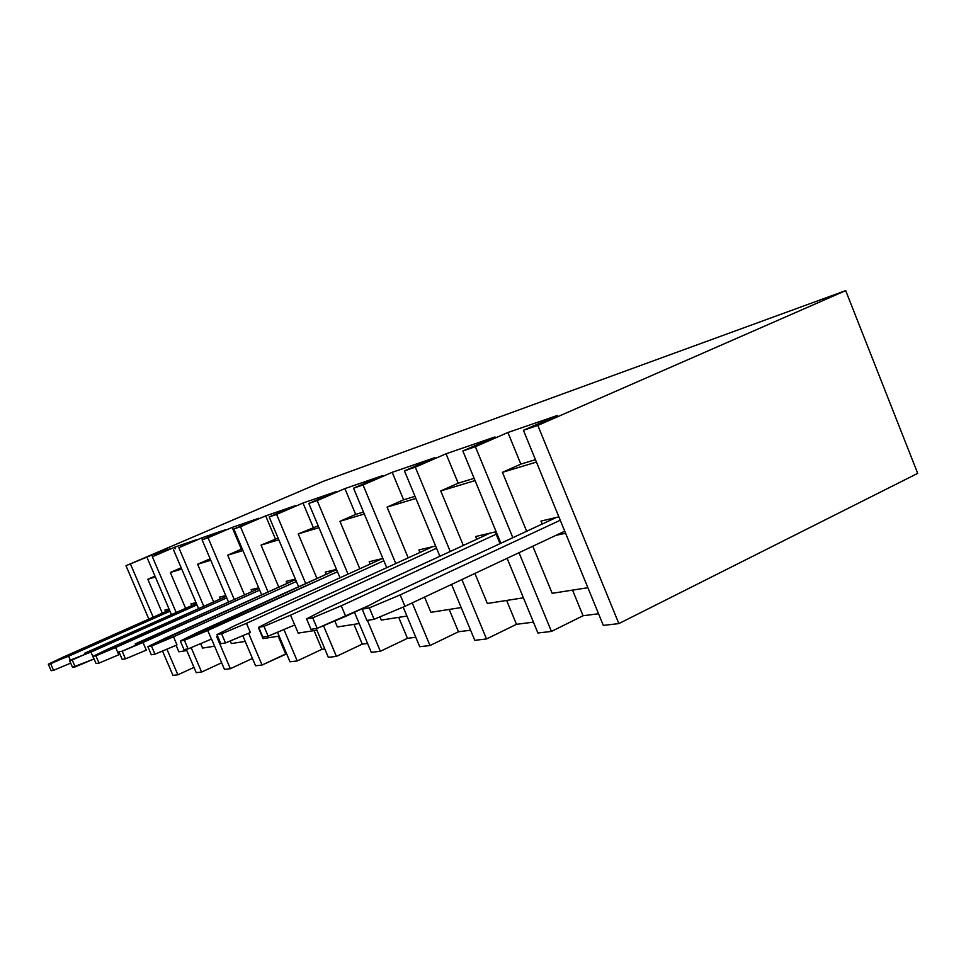<?xml version="1.0" encoding="UTF-8"?>
<svg xmlns="http://www.w3.org/2000/svg" width="966" height="966" viewBox="0 0 966 966"><rect width="100%" height="100%" fill="white"/><g stroke="black" fill="none" stroke-linecap="round" stroke-linejoin="round"><path stroke-width="1.45" d="M475.369 446.678L462.847 450.953L500.895 543.242L462.847 450.953L494.99 436.934L446.038 453.791L415.283 467.158L404.44 470.853L434.857 457.642L392.196 472.326L363.035 484.956L353.544 488.192L382.403 475.695L344.898 488.603L317.186 500.593L308.806 503.443L336.253 491.585L303.01 503.02L276.614 514.407L269.176 516.943L295.33 505.677L265.674 515.88L240.474 526.724L233.82 528.994L258.791 518.247L232.166 527.412L241.379 549.207L242.261 548.942L227.698 555.172L242.949 550.572L227.698 555.172L244.531 594.899L227.698 555.172L241.379 549.207L232.166 527.412L258.791 518.247L233.82 528.994L261.665 594.827L233.82 528.994L240.474 526.724L268.053 591.953L240.474 526.724L265.674 515.88L275.358 538.859L265.674 515.88L295.33 505.677L269.176 516.943L298.603 586.773L269.176 516.943L276.614 514.407L305.727 583.549L276.614 514.407L303.01 503.02L313.213 527.327L303.01 503.02L336.253 491.585L308.806 503.443L340.008 577.777L308.806 503.443L317.186 500.593L348.014 574.142L317.186 500.593L344.898 488.603L355.681 514.407L344.898 488.603L382.403 475.695L353.544 488.192L386.726 567.682L353.544 488.192L363.035 484.956L395.806 563.528L363.035 484.956L392.196 472.326L403.619 499.808L392.196 472.326L434.857 457.642L404.44 470.853L439.892 556.259L404.44 470.853L415.283 467.158L450.253 551.489L415.283 467.158L446.038 453.791L458.186 483.193L446.038 453.791L494.99 436.934L462.847 450.953L475.369 446.678L512.849 537.688L475.369 446.678L507.887 432.502L475.369 446.678M507.114 558.312L537.917 632.996L551.441 631.426L519.032 552.709L551.441 631.426L583.053 615.753L572.536 590.117L583.053 615.753L598.558 613.76L583.053 615.753L551.441 631.426L537.917 632.996L507.114 558.312M502.429 472.338L520.855 464.115L507.887 432.502L520.855 464.115L535.442 459.671L520.855 464.115L502.429 472.338L536.432 462.074L502.429 472.338L526.663 531.264L502.429 472.338M552.166 593.317L532.809 546.225L552.166 593.317L587.883 587.714L552.166 593.317M603.315 625.4L523.427 430.305L557.285 415.489L507.887 432.502L557.285 415.489L523.427 430.305L603.315 625.4L618.856 623.601L537.82 425.402L523.427 430.305L537.82 425.402L618.856 623.601L917.7 473.352L845.697 290.621L537.82 425.402L845.697 290.621L323.139 481.358L125.991 565.738L151.904 555.039L169.412 549.014L152.362 556.754L174.52 547.263L196.327 539.753L178.843 547.734L201.93 537.82L225.972 529.549L202.075 539.813L208.064 537.772L232.166 527.412L208.064 537.772L202.075 539.813L225.972 529.549L201.93 537.82L178.843 547.734L196.327 539.753L174.52 547.263L152.362 556.754L169.412 549.014L151.904 555.039L125.991 565.738L323.139 481.358L845.697 290.621L917.7 473.352L618.856 623.601L603.315 625.4M290.005 661.795L277.496 632.235L290.005 661.795L297.226 660.949L283.932 629.518L297.226 660.949L321.92 649.321L314.047 630.617L321.92 649.321L324.805 648.947L321.92 649.321L297.226 660.949L290.005 661.795M261.049 545.126L278.063 538.038L261.049 545.126L278.8 539.765L261.049 545.126L278.788 587.123L261.049 545.126M298.204 633.104L294.763 624.966L298.204 633.104L316.896 630.17L298.204 633.104M328.343 657.339L316.196 628.516L328.343 657.339L336.41 656.397L323.489 625.702L336.41 656.397L362.25 644.129L353.954 624.362L362.25 644.129L367.563 643.453L362.25 644.129L336.41 656.397L328.343 657.339M298.228 533.908L318.2 525.818L298.228 533.908L318.973 527.653L298.228 533.908L316.969 578.465L298.228 533.908M337.363 626.97L334.828 620.933L337.363 626.97L359.207 623.541L337.363 626.97M371.294 652.352L354.474 612.275L371.294 652.352L380.363 651.289L367.394 620.365L380.363 651.289L407.459 638.321L398.692 617.359L407.459 638.321L415.778 637.258L407.459 638.321L380.363 651.289L371.294 652.352M339.947 521.326L355.681 514.407L363.494 512.028L355.681 514.407L339.947 521.326L364.315 513.984L339.947 521.326L359.811 568.769L339.947 521.326M381.292 620.087L379.94 616.851L381.292 620.087L406.928 616.067L381.292 620.087M419.727 646.725L403.172 607.071L419.727 646.725L430.003 645.529L412.228 602.905L430.003 645.529L458.464 631.764L449.19 609.449L458.464 631.764L470.587 630.206L458.464 631.764L430.003 645.529L419.727 646.725M387.076 507.114L403.619 499.808L415.018 496.343L403.619 499.808L387.076 507.114L415.887 498.432L387.076 507.114L408.207 557.853L387.076 507.114M430.884 612.311L424.557 597.109L430.884 612.311L461.18 607.566L430.884 612.311M474.789 640.325L451.569 584.406L474.789 640.325L486.526 638.961L461.893 579.564L486.526 638.961L516.484 624.314L506.631 600.454L516.484 624.314L533.437 622.14L516.484 624.314L486.526 638.961L474.789 640.325M440.75 490.933L458.186 483.193L474.137 478.339L458.186 483.193L440.75 490.933L475.067 480.585L440.75 490.933L463.33 545.452L440.75 490.933M487.335 603.472L474.91 573.442L487.335 603.472L523.403 597.821L487.335 603.472M475.634 536.541L495.196 531.916L500.026 543.653L495.196 531.916L475.634 536.541L476.757 539.269L475.634 536.541M540.96 521.097L558.867 516.87L540.96 521.097L542.168 524.055L540.96 521.097M565.581 533.256L555.981 535.345L565.581 533.256M286.141 581.351L295.391 579.153L286.141 581.351L287.011 583.416L286.141 581.351M325.24 572.101L336.506 569.433L325.24 572.101L326.17 574.299L325.24 572.101M369.181 561.717L382.886 558.469L369.181 561.717L370.171 564.059L369.181 561.717M418.906 549.956L435.63 546.007L418.906 549.956L419.956 552.48L418.906 549.956M278.208 636.232L285.719 653.97L286.648 653.849L262.064 665.031L255.567 665.791L242.792 635.688L255.567 665.791L262.064 665.031L248.588 633.249L262.064 665.031L285.719 653.97L278.208 636.232M279.126 636.087L263.054 638.611L279.126 636.087M258.828 628.625L263.054 638.611L258.828 628.625M251.933 591.59L251.1 589.634L258.707 587.835L251.1 589.634L251.933 591.59M252.452 658.438L230.355 668.713L224.474 669.402L211.542 639.045L224.474 669.402L230.355 668.713L216.722 636.691L230.355 668.713L252.452 658.438M221.649 662.785L201.592 672.058L196.243 672.674L186.221 649.2L196.243 672.674L201.592 672.058L191.159 647.618L201.592 672.058L221.649 662.785M193.985 667.385L177.877 674.811L172.95 675.379L162.505 651.012L172.95 675.379L177.877 674.811L166.901 649.164L177.877 674.811L193.985 667.385M148.861 619.121L125.991 565.738L148.861 619.121M153.208 617.189L130.531 564.192L153.208 617.189M147.834 579.262L155.007 576.147L147.834 579.262L155.369 576.992L147.834 579.262L162.324 613.144L147.834 579.262M152.435 556.295L151.904 555.039L152.435 556.295M178.855 651.796L176.078 645.312L178.855 651.796L186.8 650.553L178.855 651.796M171.441 614.618L147.436 558.433L171.441 614.618M176.174 612.516L152.362 556.754L176.174 612.516M170.33 572.476L181.173 567.766L170.33 572.476L181.717 569.046L170.33 572.476L185.617 608.314L170.33 572.476M175.184 548.821L174.52 547.263L175.184 548.821M202.582 648.077L200.674 643.622L202.582 648.077L214.585 646.194L202.582 648.077M198.585 608.64L173.433 549.582L198.585 608.64M203.79 606.322L178.843 547.734L203.79 606.322M197.607 564.253L210.141 558.795L197.607 564.253L210.769 560.28L197.607 564.253L213.631 601.927L197.607 564.253M202.667 539.559L201.93 537.82L202.667 539.559M231.345 643.573L230.234 640.965L231.345 643.573L245.219 641.4L231.345 643.573M228.519 602.072L202.075 539.813L228.519 602.072M234.267 599.5L208.064 537.772L234.267 599.5M164.945 610.005L169.05 609.027L164.945 610.005L165.657 611.671L164.945 610.005M190.954 603.847L196.038 602.651L190.954 603.847L191.703 605.61L190.954 603.847M219.536 597.097L225.778 595.611L219.536 597.097L220.32 598.944L219.536 597.097M345.707 616.356L369.024 605.501L317.162 628.359L310.992 629.349L306.584 618.88L312.706 617.805L341.264 605.803L345.707 616.356L341.264 605.803L496.138 534.222L341.264 605.803L312.706 617.805L317.162 628.359L345.707 616.356M326.544 608.52L490.04 533.135L326.544 608.52L306.584 618.88L326.544 608.52M404.947 606.322L564.748 531.215L404.947 606.322L374.12 619.303L366.911 620.45L362.178 609.135L369.338 607.88L400.178 594.911L404.947 606.322L400.178 594.911L560.256 520.251L400.178 594.911L369.338 607.88L374.12 619.303L404.947 606.322M383.019 598.087L556.319 517.462L383.019 598.087L362.178 609.135L383.019 598.087M146.289 650.13L125.471 658.872L122.199 659.392L118.927 651.772L122.175 651.205L143.004 642.462L146.289 650.13L143.004 642.462L259.673 590.117L122.175 651.205L125.471 658.872L146.289 650.13M135.168 643.911L258.96 588.427L135.168 643.911M164.763 638.441L295.572 579.564L147.858 646.701L151.493 646.061L173.518 636.823L176.983 644.938L154.971 654.175L151.312 654.767L147.858 646.701L164.763 638.441M296.369 581.46L173.518 636.823L296.369 581.46M211.421 639.094L188.08 648.91L183.963 649.563L180.304 641.013L184.409 640.301L207.762 630.484L211.421 639.094L207.762 630.484L337.472 571.739L184.409 640.301L188.08 648.91L211.421 639.094M197.909 632.307L336.566 569.602L180.304 641.013L197.909 632.307M250.351 632.501L225.501 642.958L220.828 643.694L216.952 634.59L221.6 633.781L246.463 623.336L250.351 632.501L246.463 623.336L383.84 560.751L246.463 623.336L221.6 633.781L225.501 642.958L250.351 632.501M235.306 625.388L382.005 558.686L235.306 625.388L216.952 634.59L235.306 625.388M277.81 617.54L432.478 546.744L277.81 617.54L258.671 627.284L263.984 626.354L290.561 615.173L294.702 624.99L268.137 636.171L262.8 637.017L258.671 627.284L277.81 617.54M436.56 548.229L290.561 615.173L436.56 548.229M62.826 657.291L169.461 609.981L48.3 664.149L68.622 656.216L70.289 660.08L68.622 656.216L169.992 611.212L50.703 663.727L53.553 670.319L51.138 670.706L48.3 664.149L62.826 657.291M93.956 658.993L72.51 667.301L69.54 660.43L90.973 652.086L93.956 658.993L90.973 652.086L196.979 604.873L72.184 659.971L75.179 666.878L93.956 658.993M84.597 653.258L196.4 603.521L84.597 653.258M108.603 648.826L226.092 596.372L92.965 656.325L115.642 647.522L118.77 654.791L119.989 654.248L99.027 663.087L96.081 663.557L92.965 656.325L108.603 648.826M226.732 597.882L115.642 647.522L226.732 597.882M176.983 644.938L173.518 636.823L151.493 646.061L154.971 654.175L176.983 644.938M294.702 624.99L290.561 615.173L263.984 626.354L268.137 636.171L294.702 624.99M70.699 663.123L53.553 670.319L70.699 663.123M118.77 654.791L115.642 647.522L95.888 655.817L99.027 663.087L118.77 654.791M310.992 629.349L317.162 628.359L312.706 617.805L306.584 618.88L310.992 629.349M366.911 620.45L374.12 619.303L369.338 607.88L362.178 609.135L366.911 620.45M122.199 659.392L125.471 658.872L122.175 651.205L118.927 651.772L122.199 659.392M151.312 654.767L154.971 654.175L151.493 646.061L147.858 646.701L151.312 654.767M183.963 649.563L188.08 648.91L184.409 640.301L180.304 641.013L183.963 649.563M220.828 643.694L225.501 642.958L221.6 633.781L216.952 634.59L220.828 643.694M262.8 637.017L268.137 636.171L263.984 626.354L258.671 627.284L262.8 637.017M51.138 670.706L53.553 670.319L50.703 663.727L48.3 664.149L51.138 670.706M72.51 667.301L75.179 666.878L72.184 659.971L69.54 660.43L72.51 667.301M96.081 663.557L99.027 663.087L95.888 655.817L92.965 656.325L96.081 663.557"/></g></svg>
